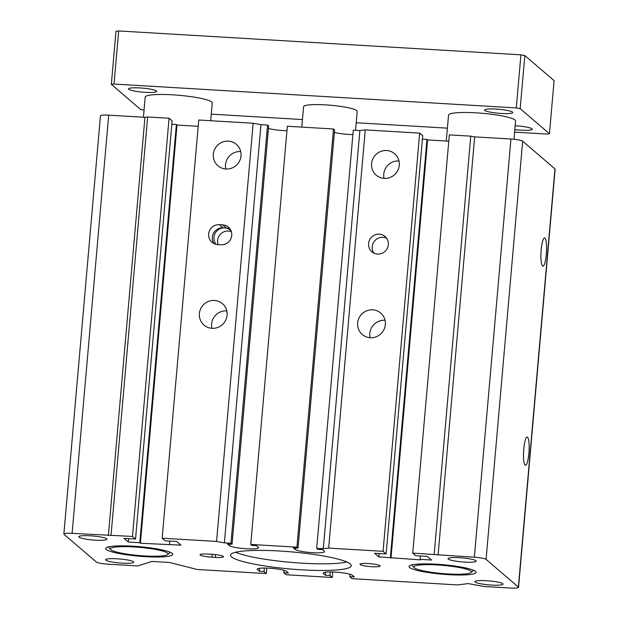 <?xml version="1.0" encoding="UTF-8"?>
<svg xmlns="http://www.w3.org/2000/svg" width="619" height="619" viewBox="0 0 619 619"><rect width="100%" height="100%" fill="white"/><g stroke="black" fill="none" stroke-linecap="round" stroke-linejoin="round"><path stroke-width="0.93" d="M409.6 567.484A33.658 4.766 5 0 1 409.043 566.509A33.658 4.766 5 0 1 439.714 564.435A33.658 4.766 5 0 1 475.539 571.399A33.658 4.766 5 0 1 476.096 572.374A33.658 4.766 5 0 1 445.425 574.447A33.658 4.766 5 0 1 409.6 567.484M106.259 549.479A33.658 4.766 5 0 1 105.702 548.504A33.658 4.766 5 0 1 136.381 546.422A33.658 4.766 5 0 1 172.206 553.394A33.658 4.766 5 0 1 172.763 554.369A33.658 4.766 5 0 1 142.084 556.442A33.658 4.766 5 0 1 106.259 549.479M349.735 576.668L354.347 576.947L352.397 575.275A14.81 2.097 5 0 0 336.635 572.204A14.81 2.097 5 0 0 323.141 573.124A14.81 2.097 5 0 0 323.381 573.55L325.339 575.221L329.95 575.5L332.264 577.481L286.11 574.741L283.788 572.753L288.408 573.032L286.458 571.36A14.81 2.097 5 0 0 270.696 568.296A14.81 2.097 5 0 0 257.195 569.209A14.81 2.097 5 0 0 257.442 569.635L259.392 571.306L264.011 571.585L266.325 573.565L197.082 569.457L169.444 562.47L151.972 561.433L137.735 565.936L108.062 564.172A10.097 1.431 -175 0 1 96.34 562.021L64.036 534.329A10.097 1.431 5 0 1 63.873 534.035A10.097 1.431 5 0 1 72.098 533.346L132.489 536.449L135.538 539.056L123.993 538.375L128.265 542.027L139.801 542.716L140.412 543.234L181.019 545.161L176.748 541.501L165.211 540.82L162.163 538.205L216.565 541.439L224.38 542.871L230.972 543.265L232.071 544.202L227.452 543.931L229.401 545.602A14.81 2.097 -175 0 0 245.17 548.666A14.81 2.097 -175 0 0 258.665 547.753A14.81 2.097 -175 0 0 258.417 547.328L256.467 545.656L251.856 545.378L250.757 544.441L296.919 547.181L298.01 548.117L293.398 547.846L295.348 549.517A14.81 2.097 -175 0 0 311.109 552.581A14.81 2.097 -175 0 0 324.604 551.668A14.81 2.097 -175 0 0 324.364 551.243L322.414 549.564L317.795 549.293L316.696 548.357L323.296 548.744L328.666 548.094L383.068 551.32L386.117 553.935L374.58 553.247L378.843 556.907L420.665 559.87L420.061 559.352L431.598 560.033L427.334 556.38L415.79 555.692L412.741 553.084L474.355 557.224A10.097 1.431 -175 0 1 486.07 559.383L518.374 587.067A10.097 1.431 -175 0 1 518.544 587.361A10.097 1.431 -175 0 1 510.311 588.05L483.934 586.487L468.312 583.609L457.557 584.916L352.049 578.657L349.735 576.668L349.944 574.231M325.339 575.221L325.602 572.196M329.95 575.5L330.26 571.956M332.264 577.481L332.743 571.995M283.788 572.753L284.005 570.316M259.392 571.306L259.655 568.281M264.011 571.585L264.321 568.041M266.325 573.565L266.804 568.087M108.371 535.497L144.954 117.308L108.689 115.157A10.097 1.431 -175 0 0 100.456 115.838L63.873 534.035M111.056 535.172L147.639 116.983L144.954 117.308M132.489 536.449L169.072 118.252L147.639 116.983M135.538 539.056L172.121 120.867L169.072 118.252M128.265 542.027L128.559 538.646M139.801 542.716L176.392 124.52L171.827 124.249M140.412 543.234L176.995 125.046L176.392 124.52M198.196 126.299L176.995 125.046M169.474 544.48L169.768 541.091M162.163 538.205L198.745 120.016L253.148 123.243L216.565 541.439M228.388 141.124A14.136 13.726 130.6 0 1 236.365 144.328A14.136 13.726 130.6 0 1 237.588 163.996A14.136 13.726 130.6 0 1 217.965 165.799A14.136 13.726 130.6 0 1 214.391 149.93A14.136 13.726 130.6 0 1 228.388 141.124M214.453 300.432A14.136 13.726 130.6 0 1 222.43 303.643A14.136 13.726 130.6 0 1 223.652 323.311A14.136 13.726 130.6 0 1 204.03 325.107A14.136 13.726 130.6 0 1 200.455 309.237A14.136 13.726 130.6 0 1 214.453 300.432M219.42 224.666L222.716 224.859A10.097 9.803 130.6 0 1 230.972 238.485A10.097 9.803 130.6 0 1 220.975 244.776L217.679 244.575A10.097 9.803 130.6 0 1 209.423 230.957A10.097 9.803 130.6 0 1 219.42 224.666L223.08 227.8A10.097 9.803 -49.4 0 0 214.012 243.623M224.38 542.871L260.963 124.682L253.148 123.243M230.972 543.265L267.563 125.069L260.963 124.682M232.071 544.202L268.654 126.013L267.563 125.069M286.953 130.717A14.81 2.097 5 0 1 268.445 128.45M250.757 544.441L287.34 126.245L333.502 128.984L296.919 547.181M298.01 548.117L334.6 129.928L333.502 128.984M352.892 134.633A14.81 2.097 5 0 1 334.384 132.365M316.696 548.357L353.287 130.16L359.879 130.547L323.296 548.744M328.666 548.094L365.256 129.897L359.879 130.547M383.068 551.32L419.659 133.124L365.256 129.897M386.651 150.518A14.136 13.726 130.6 0 1 394.628 153.729A14.136 13.726 130.6 0 1 395.851 173.39A14.136 13.726 130.6 0 1 376.228 175.192A14.136 13.726 130.6 0 1 372.653 159.323A14.136 13.726 130.6 0 1 386.651 150.518M372.715 309.833A14.136 13.726 130.6 0 1 380.693 313.036A14.136 13.726 130.6 0 1 381.915 332.705A14.136 13.726 130.6 0 1 362.293 334.5A14.136 13.726 130.6 0 1 358.718 318.638A14.136 13.726 130.6 0 1 372.715 309.833M377.59 254.069A10.097 9.803 130.6 0 1 371.021 237.735A10.097 9.803 130.6 0 1 387.587 247.778A10.097 9.803 130.6 0 1 377.59 254.069M386.117 553.935L422.707 135.739L419.659 133.124M378.843 556.907L379.138 553.518M390.388 557.587L426.971 139.399L422.406 139.128M390.991 558.114L427.582 139.917L426.971 139.399M448.783 141.178L427.582 139.917M420.061 559.352L420.355 555.963M412.741 553.084L449.332 134.888L470.765 136.157L434.174 554.353M438.082 555.073L474.672 136.876L470.765 136.157M518.544 587.361L555.127 169.173A10.097 1.431 -175 0 0 554.964 168.879L522.66 141.186A10.097 1.431 -175 0 0 510.938 139.027L474.672 136.876M544.975 238.098A14.136 2.716 -86.6 0 1 546.399 253.217A14.136 2.716 -86.6 0 1 542.917 266.147A14.136 2.716 -86.6 0 1 541.045 251.871A14.136 2.716 -86.6 0 1 544.596 237.928A14.136 2.716 -86.6 0 1 544.975 238.098M527.55 437.238A14.136 2.716 -86.6 0 1 528.974 452.357A14.136 2.716 -86.6 0 1 525.5 465.287A14.136 2.716 -86.6 0 1 523.628 451.011A14.136 2.716 -86.6 0 1 527.171 437.068A14.136 2.716 -86.6 0 1 527.55 437.238M231.359 231.684A10.097 9.803 -49.4 0 0 218.159 244.606M216.147 244.366A10.097 9.803 130.6 0 1 230.43 230.191A10.097 9.803 130.6 0 1 231.026 230.748M386.658 238.253A10.097 9.803 -49.4 0 0 373.922 253.109M230.044 228.953A10.097 9.803 -49.4 0 0 226.376 227.993L223.08 227.8M370.123 337.703A14.136 13.726 130.6 0 1 384.902 320.278A14.136 13.726 130.6 0 1 385.049 320.286M211.86 328.302A14.136 13.726 130.6 0 1 226.639 310.885A14.136 13.726 130.6 0 1 226.786 310.893M225.803 168.995A14.136 13.726 130.6 0 1 240.574 151.57A14.136 13.726 130.6 0 1 240.729 151.585M384.066 178.388A14.136 13.726 130.6 0 1 398.837 160.963A14.136 13.726 130.6 0 1 398.992 160.979M235.584 552.256A60.577 8.573 -175 0 0 290.737 562.338A60.577 8.573 -175 0 0 346.802 561.982M105.826 560.149A14.136 2.004 5 0 1 105.586 559.738A14.136 2.004 5 0 1 119.846 558.98A14.136 2.004 5 0 1 133.75 562.207A14.136 2.004 5 0 1 120.867 563.073A14.136 2.004 5 0 1 105.826 560.149M475.106 582.069A14.136 2.004 5 0 1 474.874 581.659A14.136 2.004 5 0 1 489.126 580.901A14.136 2.004 5 0 1 503.03 584.127A14.136 2.004 5 0 1 490.147 584.994A14.136 2.004 5 0 1 475.106 582.069M79.008 537.16A14.136 2.004 5 0 1 78.768 536.75A14.136 2.004 5 0 1 93.028 535.992A14.136 2.004 5 0 1 106.932 539.219A14.136 2.004 5 0 1 94.049 540.085A14.136 2.004 5 0 1 79.008 537.16M215.25 557.409L211.953 557.208A10.097 1.431 5 0 1 200.061 554.763A10.097 1.431 5 0 1 208.293 554.075L211.59 554.268A10.097 1.431 5 0 1 223.474 556.721A10.097 1.431 5 0 1 215.25 557.409L215.489 554.609M231.552 556.914A60.577 8.573 5 0 1 230.554 555.158A60.577 8.573 5 0 1 291.65 551.893A60.577 8.573 5 0 1 351.252 565.72A60.577 8.573 5 0 1 296.037 569.457A60.577 8.573 5 0 1 231.552 556.914M448.288 559.081A14.136 2.004 5 0 1 448.048 558.671A14.136 2.004 5 0 1 462.308 557.912A14.136 2.004 5 0 1 476.212 561.139A14.136 2.004 5 0 1 463.329 562.006A14.136 2.004 5 0 1 448.288 559.081M360.142 564.551A10.097 1.431 5 0 1 359.972 564.257A10.097 1.431 5 0 1 370.154 563.708A10.097 1.431 5 0 1 380.089 566.014A10.097 1.431 5 0 1 370.889 566.64A10.097 1.431 5 0 1 360.142 564.551M446.268 141.031L448.535 115.126A33.658 4.766 5 0 1 479.207 113.045A33.658 4.766 5 0 1 515.031 120.016A33.658 4.766 5 0 1 515.588 120.991L513.987 139.283M143.438 117.215L145.194 97.121A33.658 4.766 5 0 1 175.873 95.04A33.658 4.766 5 0 1 211.698 102.011A33.658 4.766 5 0 1 212.255 102.986L210.7 120.72M301.786 127.104L303.573 106.708A26.927 3.815 5 0 1 330.724 105.261A26.927 3.815 5 0 1 357.217 111.405L355.561 130.292M144.065 110.097L140.598 109.462L111.343 84.377L114.028 84.052L516.277 107.93L520.184 108.65L549.448 133.727L546.755 134.052L514.613 132.149M447.39 128.156L356.219 122.748M302.443 119.552L211.272 114.144M484.839 110.445A14.136 2.004 5 0 1 484.607 110.035A14.136 2.004 5 0 1 497.49 109.161A14.136 2.004 5 0 1 512.532 112.085A14.136 2.004 5 0 1 512.764 112.496A14.136 2.004 5 0 1 499.881 113.37A14.136 2.004 5 0 1 484.839 110.445M515.17 125.765A14.136 2.004 5 0 1 532.038 128.806A14.136 2.004 5 0 1 532.27 129.216A14.136 2.004 5 0 1 514.83 129.642M128.744 89.306A14.136 2.004 5 0 1 128.512 88.896A14.136 2.004 5 0 1 141.395 88.022A14.136 2.004 5 0 1 156.445 90.947A14.136 2.004 5 0 1 156.677 91.357A14.136 2.004 5 0 1 143.794 92.231A14.136 2.004 5 0 1 128.744 89.306M114.028 84.052L118.678 30.95L520.927 54.828L516.277 107.93M520.927 54.828L524.835 55.548L520.184 108.65M118.678 30.95L115.985 31.275L111.343 84.377M524.835 55.548L554.09 80.625L549.448 133.727M167.587 553.115A28.946 4.101 5 0 1 167.718 554.516A28.946 4.101 5 0 1 139.623 555.583A28.946 4.101 5 0 1 110.878 549.749A28.946 4.101 5 0 1 110.646 549.525A28.946 4.101 5 0 1 134.725 546.987A28.946 4.101 5 0 1 167.587 553.115M470.927 571.12A28.946 4.101 5 0 1 471.059 572.521A28.946 4.101 5 0 1 442.956 573.589A28.946 4.101 5 0 1 414.212 567.755A28.946 4.101 5 0 1 413.979 567.53A28.946 4.101 5 0 1 438.066 564.992A28.946 4.101 5 0 1 470.927 571.12M323.381 573.55L323.458 572.737M257.442 569.635L257.512 568.822M72.098 533.346L108.689 115.157M229.401 545.602L229.541 544.055M295.348 549.517L295.48 547.97M474.355 557.224L510.938 139.027M486.07 559.383L522.66 141.186M518.374 587.067L554.964 168.879M222.716 224.859L226.376 227.993M211.953 557.208L212.201 554.307M167.718 554.516L170.372 552.334M110.646 549.525L108.41 546.91M471.059 572.521L473.713 570.339M413.979 567.53L411.743 564.915"/></g></svg>

